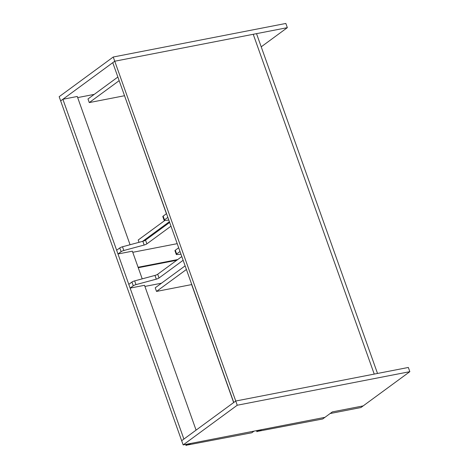 <?xml version="1.0" encoding="UTF-8"?>
<svg xmlns="http://www.w3.org/2000/svg" width="469" height="469" viewBox="0 0 469 469"><rect width="100%" height="100%" fill="white"/><g stroke="black" fill="none" stroke-linecap="round" stroke-linejoin="round"><path stroke-width="0.7" d="M237.244 405.234L183.156 444.917L324.929 417.346L332.357 411.893L363.176 405.902L409.836 371.671L237.244 405.234L235.743 401.024L233.767 402.478L112.765 62.676L114.747 61.222L287.339 27.659L285.844 23.45L113.246 57.013L59.164 96.696L60.659 100.905L114.747 61.222L113.246 57.013M287.339 27.659L261.21 46.83M77.672 97.593L94.24 94.375M183.156 444.917L60.659 100.905L62.887 99.27L77.274 96.473L130.065 244.73M409.836 371.671L408.341 367.462L235.743 401.024L181.661 440.708L183.889 439.072L62.887 99.27M121.113 251.683L119.783 247.943A2.538 0.539 -19.6 0 1 122.503 246.77L123.834 250.505A2.538 0.539 160.4 0 0 121.113 251.683L117.983 253.981L132.364 251.185L142.213 278.85M183.133 260.289L159.026 277.976A2.538 0.539 -19.6 0 1 156.306 279.155L135.981 284.63A2.538 0.539 160.4 0 0 133.266 285.803L130.13 288.101L144.511 285.304L196.083 430.126M256.52 33.651L253.231 34.29L374.233 374.092L377.516 373.453L256.52 33.651M374.233 374.092L253.231 34.29L114.747 61.222L235.743 401.024L374.233 374.092M177.704 259.562L138.091 267.266M363.176 405.902L360.948 407.538L330.129 413.529L332.357 411.893L363.176 405.902M124.514 95.676L166.419 213.729M164.865 220.442L138.203 240.005L139.029 242.315M169.391 221.69L142.588 241.359M117.877 77.027L87.984 98.965L89.274 102.588L124.408 95.752M119.167 80.65L89.274 102.588M186.562 445.187L251.818 432.764L254.046 431.128L191.17 443.357L186.562 445.187L186.252 444.313M186.07 445.55L185.665 444.424M138.255 267.729L176.778 260.242M257.452 431.404L322.701 418.975L324.929 417.346L262.06 429.569L257.452 431.404L257.141 430.524M256.953 431.761L256.555 430.642M233.656 402.56L191.645 284.583L156.511 291.419L155.221 287.796L185.12 265.864M186.41 269.482L156.511 291.419M164.472 219.867L167.855 217.387L166.524 213.647L163.142 216.127L164.472 219.867A2.538 0.539 160.4 0 0 164.138 220.319A2.538 0.539 160.4 0 0 164.801 220.448L168.817 220.084M119.783 247.943L116.646 250.241L117.983 253.981M132.762 252.304L177.212 243.663M122.503 246.77L142.828 241.295A2.538 0.539 160.4 0 0 145.542 240.116L146.879 243.857L170.986 226.169M146.879 243.857A2.538 0.539 -19.6 0 1 144.159 245.029L142.828 241.295M123.834 250.505L144.159 245.029M164.138 220.319L162.807 216.578A2.538 0.539 -19.6 0 1 163.142 216.127M145.542 240.116L169.655 222.429M176.285 254.438A2.538 0.539 160.4 0 1 176.625 253.987L180.008 251.507L178.677 247.767L175.295 250.247A2.538 0.539 160.4 0 0 174.955 250.704L176.285 254.438A2.538 0.539 160.4 0 0 176.954 254.567L180.97 254.204M181.802 256.555L157.695 274.242A2.538 0.539 -19.6 0 1 154.975 275.414L134.65 280.89A2.538 0.539 160.4 0 0 131.936 282.062L128.799 284.361L130.13 288.101M144.915 286.43L161.477 283.206M176.625 253.987L175.295 250.247M159.026 277.976L157.695 274.242M156.306 279.155L154.975 275.414M135.981 284.63L134.65 280.89M133.266 285.803L131.936 282.062"/></g></svg>
